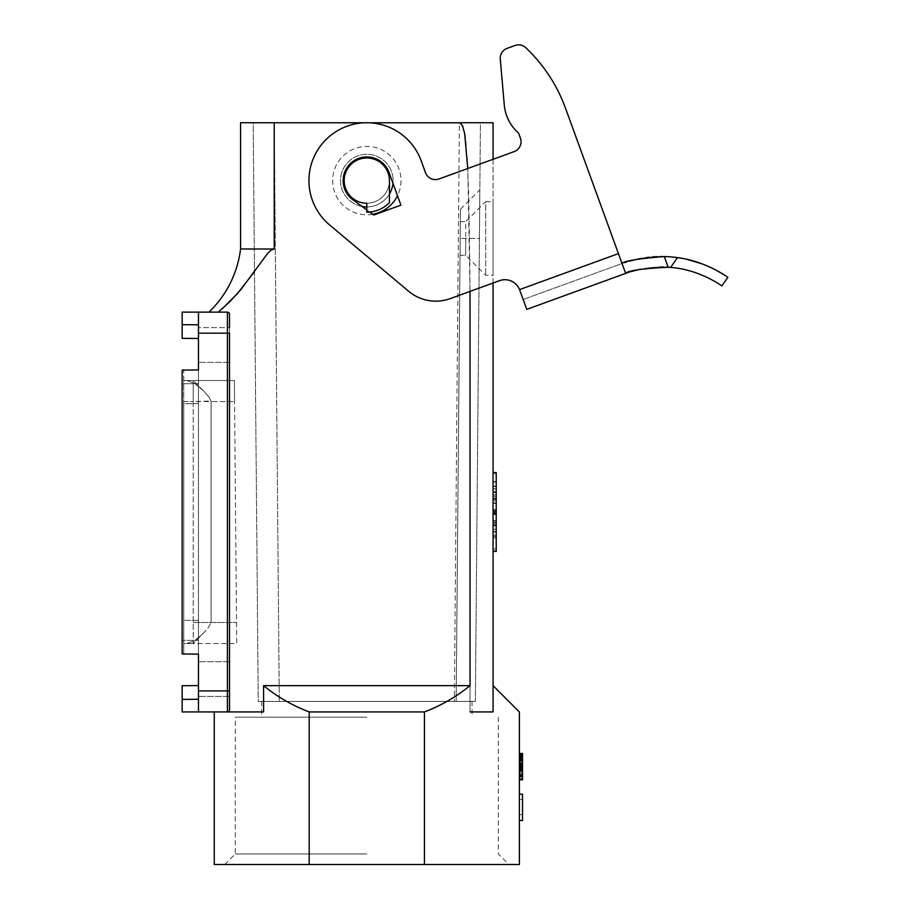 <?xml version="1.0" encoding="UTF-8"?>
<svg xmlns="http://www.w3.org/2000/svg" width="910" height="910" viewBox="0 0 910 910"><rect width="100%" height="100%" fill="white"/><g stroke="black" fill="none" stroke-linecap="round" stroke-linejoin="round"><path stroke-width="0.68" stroke-dasharray="4.55 3.41" d="M198.471 699.267L198.471 711.938L198.471 699.267L182.159 699.403L182.159 685.731L198.471 685.583L198.471 699.267L198.471 685.583M522.522 814.587L522.522 794.202L522.522 814.587L522.522 794.202L522.522 814.587L519.371 814.587L519.371 794.202L519.371 814.587L519.371 794.202L519.371 814.587L522.522 814.587M522.522 799.458L522.522 820.502L522.522 799.458L519.371 799.458L519.371 820.502L519.371 794.202L522.522 794.202L522.522 820.502L519.371 820.502L519.371 799.458M182.159 699.403L182.159 711.938L198.471 711.938L198.471 654.119L183.74 653.983L183.74 370.086L198.471 369.96L198.471 383.622L182.159 383.77L182.159 370.086L198.471 369.949L182.159 370.086L182.159 653.983L198.471 654.119L182.159 653.983L182.159 370.086L198.471 369.949L198.471 312.13L198.471 324.802L182.159 324.665L182.159 338.338L198.471 338.486L198.471 312.13L227.398 312.13A2.104 2.104 0 0 1 229.502 314.234A2.104 2.104 0 0 0 227.398 312.13A2.104 2.104 0 0 1 229.502 314.234L229.502 709.834L229.502 690.895L227.398 690.895L227.398 333.174L229.502 333.174L229.502 696.423L229.502 327.646L229.502 362.373L229.502 327.646L198.471 327.646L198.471 362.373L198.471 327.646L198.471 345.004L198.471 327.646L229.502 327.646L229.502 362.373L229.502 327.646M193.204 643.552L183.74 643.552L183.74 380.516L193.204 380.516L193.204 643.552L236.702 643.552L234.587 401.56L236.702 643.552L186.63 643.552L194.183 640.993L203.169 633.599L194.183 640.993L186.63 643.552L193.204 643.552L183.74 643.552L183.74 380.516L193.204 380.516L186.63 380.516L194.183 383.087L203.169 390.481L194.183 383.076L186.63 380.516L234.405 380.516L234.587 401.56L234.405 380.516L186.63 380.516L193.204 380.516L193.204 401.56L211.063 401.048L209.118 397.192L203.169 390.481L209.357 397.522L211.097 401.56L211.097 622.508L211.097 401.56L234.587 401.56L193.204 401.56L193.204 643.552L207.719 628.651L211.097 622.508L207.707 628.662L193.204 643.552M519.371 767.938L519.371 772.215L519.371 771.225L522.522 771.225L522.522 773.534L519.371 773.534L519.371 772.215L519.371 773.534L522.522 773.534L522.522 775.172L519.371 775.172L522.522 775.172L522.522 777.151L519.371 777.151L519.371 772.215L519.371 777.151L522.522 777.151L522.522 778.459L519.371 778.459L519.371 777.151L519.371 778.459L522.522 778.459L522.522 779.449L519.371 779.449L522.522 779.779L519.371 779.779L522.522 779.779L519.371 779.779L519.371 761.033L519.371 767.938L522.522 767.938L522.522 761.033L522.522 779.779L522.522 766.3L522.522 767.938L519.371 767.938L522.522 767.938M519.371 755.118L522.522 755.118L522.522 757.416L519.371 757.416L522.522 757.416L522.522 758.405L519.371 758.405L519.371 757.416L519.371 758.405L522.522 758.405L522.522 761.033L519.371 761.033L522.522 761.033L522.522 758.735L519.371 758.735L519.371 753.48L519.371 758.735L522.522 758.735L522.522 753.48L522.522 771.225M519.371 756.767L522.522 756.767L522.522 757.416L522.522 756.767L519.371 756.767M214.248 711.938L263.593 711.938L214.248 711.938L214.248 864.5L519.371 864.5L519.371 711.938L493.072 685.639L493.072 711.938L470.038 711.938L469.867 268.518L468.695 194.649L467.171 157.714C465.249 146.305 467.854 131.222 459.402 122.748L480.423 122.748L475.373 701.417L366.81 701.417L466.091 701.417L456.16 701.417L460.449 209.277L456.16 701.417L475.373 701.417L454.329 701.417L475.373 701.417L479.832 189.894L479.411 238.477L460.198 238.477L479.411 238.477L475.373 701.417L480.423 122.748L253.196 122.748L258.247 701.417L454.329 701.417L258.247 701.417L253.196 122.748L274.24 122.748L240.558 122.748L240.558 248.999L274.228 248.999L271.112 250.125L267.688 253.378L254.504 271.624M519.371 772.215L522.522 772.215L522.522 773.534L522.522 772.215L519.371 772.215M519.371 763.672L522.522 763.672L519.371 763.672M182.159 383.77L198.471 383.622L198.471 654.119L198.471 620.438L198.471 654.108L183.74 653.983L183.74 403.756L198.471 403.63L198.471 620.438L183.74 620.313L198.471 620.438L198.471 369.96L198.471 403.63L183.74 403.756L183.74 370.086L198.471 369.96L198.471 640.447L182.159 640.299L198.471 640.447L198.471 654.119L182.159 653.983L182.159 383.77M519.371 770.577L522.522 770.577M519.371 768.597L522.522 768.597M198.471 312.13L182.159 312.13L182.159 324.665M344.185 180.612A22.625 22.625 0 0 1 366.81 157.987A22.625 22.625 0 0 1 389.435 180.612L389.435 202.623A31.566 31.566 0 0 1 366.81 212.178A31.566 31.566 0 0 0 389.435 202.623L389.435 180.612A22.625 22.625 0 0 1 366.81 203.237A22.625 22.625 0 0 1 344.185 180.612A22.625 22.625 0 0 1 366.81 157.987A22.625 22.625 0 0 1 389.435 180.612A22.625 22.625 0 0 1 366.81 203.237A22.625 22.625 0 0 1 344.185 180.612A22.625 22.625 0 0 1 366.81 157.987A22.625 22.625 0 0 1 389.435 180.612A22.625 22.625 0 0 1 366.81 203.237L366.81 212.178L366.81 203.237A22.625 22.625 0 0 0 389.435 180.612L389.435 202.623A31.566 31.566 0 0 1 366.81 212.178L366.81 203.237M366.81 717.205L235.292 717.205L366.81 717.205M309.184 864.5L309.184 711.938C292.565 705.625 277.368 696.867 263.593 685.639L263.593 711.938L227.398 711.938A2.104 2.104 0 0 0 229.502 709.834A2.104 2.104 0 0 1 227.398 711.938A2.104 2.104 0 0 0 229.502 709.834A2.104 2.104 0 0 1 227.398 711.938L227.398 690.895L198.471 690.895M366.81 701.417L261.602 701.417L366.81 701.417M362.066 206.479A26.299 26.299 0 0 1 366.81 154.313A26.299 26.299 0 0 1 393.109 180.612A26.299 26.299 0 0 1 366.81 206.911A26.299 26.299 0 0 1 340.511 180.612A26.299 26.299 0 0 1 366.81 154.313A26.299 26.299 0 0 1 392.972 183.285L389.059 172.513A23.671 23.671 0 0 0 352.602 161.673A23.671 23.671 0 0 0 352.818 199.711L362.066 206.479A26.299 26.299 0 0 1 366.81 154.313A26.299 26.299 0 0 1 393.109 180.612A26.299 26.299 0 0 1 366.81 206.911A26.299 26.299 0 0 1 340.511 180.612A26.299 26.299 0 0 1 366.81 154.313A26.299 26.299 0 0 1 392.972 183.285A26.299 26.299 0 0 1 362.066 206.479L373.737 215.033L362.066 206.479L373.737 215.033L400.935 205.137L389.059 172.513A23.671 23.671 0 0 0 352.602 161.673A23.671 23.671 0 0 0 352.818 199.711A23.671 23.671 0 0 1 352.602 161.673A23.671 23.671 0 0 1 389.059 172.513L400.935 205.137L373.737 215.033L400.935 205.137L392.972 183.285M389.435 194.035A26.299 26.299 0 0 1 366.81 206.911M222.393 308.683L218.355 312.13L208.993 312.13L218.355 312.13M240.558 248.999A105.219 105.219 0 0 1 208.993 312.13M519.371 753.798L522.522 753.798L522.522 755.118M519.371 754.458L522.522 754.458M519.371 776.162L522.522 776.162L522.522 773.534L522.522 776.492L519.371 776.162M519.371 775.502L522.522 775.502L519.371 775.502M519.371 771.225L519.371 753.48L522.522 753.798M519.371 753.48L522.522 753.48L519.371 753.48M519.371 767.289L522.522 767.289L519.371 767.289M519.371 766.3L522.522 766.3L519.371 766.3M519.371 765.31L522.522 765.31M519.371 759.395L522.522 759.395L522.522 757.416L522.522 761.033L522.522 759.395L519.371 759.395M274.228 248.999L274.228 122.748L493.072 122.748L493.072 711.938M366.81 853.978L235.292 853.978L366.81 853.978M519.371 765.64L522.522 765.64M263.593 685.639L470.038 685.639L470.038 711.938M309.184 711.938L424.435 711.938C441.054 705.625 456.251 696.867 470.038 685.639M372.725 214.294A34.193 34.193 0 0 1 332.616 180.612A34.193 34.193 0 0 1 366.81 146.419A34.193 34.193 0 0 1 397.499 195.707M519.371 770.247L522.522 770.247L522.522 770.907L522.522 769.257L522.522 770.247L519.371 770.247M470.038 291.393L467.763 168.498M519.371 764.32L522.522 764.32M519.371 765.97L522.522 765.97M519.371 755.448L522.522 755.448M519.371 757.746L522.522 757.746M198.471 711.938L227.398 711.938M519.371 760.055L522.522 760.055M198.471 685.639L198.471 696.423L198.471 685.639M424.435 711.938L424.435 864.5M519.371 776.492L522.522 776.492M519.371 762.023L522.522 762.023M519.371 794.202L522.522 794.202L519.371 794.202M366.81 864.5L224.77 864.5L366.81 864.5M229.502 679.065L229.502 661.707L229.502 679.065M519.371 773.534L522.522 773.534L519.371 773.534M519.371 820.502L522.522 820.502L519.371 820.502M519.371 756.108L522.522 756.108M460.346 221.642L465.715 221.642L465.715 238.477L465.715 221.642L485.701 201.656L485.701 275.309L485.701 201.656L493.072 201.656L493.072 275.309L493.072 201.656M465.715 238.477L465.715 255.312L465.715 238.477M493.072 551.494L493.072 472.574M493.072 283.01L493.072 159.295M496.223 475.213L496.223 548.855L496.223 475.213L493.072 475.213L493.072 512.034L493.072 475.213M493.072 513.183L496.223 513.183L496.223 472.574M496.223 551.494L496.223 513.183M493.072 548.855L493.072 512.034L493.072 548.855L496.223 548.855M493.072 523.239L493.072 500.83L493.072 523.239L496.223 523.239L496.223 498.191L496.223 525.878L496.223 523.239L493.072 523.239M493.072 500.83L493.072 535.273L493.072 498.191L493.072 500.83L496.223 500.83L496.223 498.191L496.223 525.457L496.223 486.167L496.223 537.901L496.223 500.83L493.072 500.83M493.072 496.337L493.072 529.313L493.072 496.337L496.223 496.337L496.223 481.663L496.223 529.313L496.223 496.337L493.072 496.337M493.072 529.313L493.072 531.94L493.072 529.313L496.223 529.313L496.223 531.94L496.223 529.313L493.072 529.313M493.072 513.763L493.072 525.457L493.072 513.103L493.072 513.763L496.223 513.763L496.223 513.103L496.223 513.763L493.072 513.763M493.072 536.582L493.072 522.306L493.072 536.582L496.223 536.582L493.072 536.582M493.072 520.964L493.072 492.185L493.072 524.729L493.072 520.964L496.223 520.964L496.223 524.729L496.223 492.185L496.223 520.964M493.072 522.306L496.223 522.306M493.072 525.457L496.223 525.457L493.072 525.457M493.072 499.351L496.223 499.351M493.072 509.407L496.223 509.407L493.072 509.407M493.072 514.662L496.223 514.662L493.072 514.662M493.072 524.729L496.223 524.729M493.072 512.034L496.223 512.034L493.072 512.034M401.003 180.612A34.193 34.193 0 0 1 366.81 214.805A34.193 34.193 0 0 1 332.616 180.612A34.193 34.193 0 0 1 366.81 146.419A34.193 34.193 0 0 1 401.003 180.612M274.24 122.748L279.29 701.417L274.24 122.748L459.379 122.748L454.329 701.417L459.379 122.748M519.371 760.703L522.522 760.703M519.371 757.416L522.522 757.416M519.371 761.033L522.522 761.033M519.371 774.512L522.522 774.512L519.371 774.512M519.371 769.257L522.522 769.257M519.371 770.907L522.522 770.907M198.471 679.065L198.471 661.707L198.471 679.065M198.471 324.802L198.471 338.486M518.575 133.065L520.418 138.138A10.522 10.522 0 0 1 514.127 151.629L438.995 178.974A10.522 10.522 0 0 1 425.505 172.684L421.193 160.82A57.865 57.865 0 0 0 333.617 133.213A57.865 57.865 0 0 0 329.613 224.941L408.726 291.325A42.087 42.087 0 0 0 450.166 298.628L499.522 280.667A15.777 15.777 0 0 1 519.553 289.607L526.765 309.377L625.636 273.387L622.03 263.502L523.159 299.492L622.03 263.502L618.436 253.617L625.636 273.387L565.531 108.279A157.817 157.817 0 0 0 525.843 47.752A10.522 10.522 0 0 0 515.003 45.5L507.154 48.355A10.522 10.522 0 0 0 500.272 59.161L504.288 104.991A42.087 42.087 0 0 0 518.575 133.065A42.087 42.087 0 0 1 504.288 104.991L500.272 59.161A10.522 10.522 0 0 1 507.154 48.355A10.522 10.522 0 0 0 500.272 59.161M499.522 280.667A15.777 15.777 0 0 1 519.553 289.607L618.436 253.617L519.553 289.607L618.436 253.617L565.531 108.279A157.817 157.817 0 0 0 525.843 47.752A10.522 10.522 0 0 0 515.003 45.5L507.154 48.355M425.505 172.684A10.522 10.522 0 0 0 438.995 178.974A10.522 10.522 0 0 1 425.505 172.684L421.193 160.82L425.505 172.684M421.193 160.82A57.865 57.865 0 0 0 333.617 133.213A57.865 57.865 0 0 0 329.613 224.941L408.726 291.325L329.613 224.941A57.865 57.865 0 0 1 333.617 133.213A57.865 57.865 0 0 1 421.193 160.82M670.613 267.438L677.461 257.61A115.729 115.729 0 0 0 664.289 256.552L668.179 267.256A105.219 105.219 0 0 1 670.613 267.438C699.995 269.496 722.881 286.57 721.823 285.967L727.841 277.345L725.304 275.628M663.254 256.54L662.343 256.529M660 256.54L657.111 256.609M652.595 256.882L649.194 257.189M646.839 257.473L645.156 257.701M644.792 257.757L643.393 257.974M642.983 258.042L640.913 258.394M628.958 261.227L626.888 261.864M624.101 262.774L622.03 263.502M683.08 258.531L686.22 259.168M702.145 263.854L706.854 265.731M714.009 269.064L715.874 270.031M724.417 275.048L725.236 275.582M666.063 267.142L664.027 267.074M659.727 267.062L654.995 267.256M654.699 267.278L652.993 267.404M652.572 267.438L649.967 267.699M649.922 267.699L647.977 267.938M647.852 267.95L640.481 269.189M630.516 271.749L629.06 272.215M408.726 291.325A42.087 42.087 0 0 0 450.166 298.628A42.087 42.087 0 0 1 408.726 291.325M565.531 108.279A157.817 157.817 0 0 0 525.843 47.752A10.522 10.522 0 0 0 515.003 45.5M514.127 151.629A10.522 10.522 0 0 0 520.418 138.138M366.81 209.96L369.665 212.053M198.471 333.174L227.398 333.174L227.398 312.13M193.204 622.508L236.52 622.508L193.204 622.508M183.74 401.56L193.204 401.56L183.74 401.56M493.072 482.004L496.223 482.004M493.072 491.787L496.223 491.787M493.072 486.566L496.223 486.566M493.072 535.273L496.223 535.273L493.072 535.273M493.072 488.795L496.223 488.795L493.072 488.795M493.072 531.531L496.223 531.531M493.072 525.525L496.223 525.525M493.072 529.256L496.223 529.256M493.072 494.812L496.223 494.812M493.072 492.537L496.223 492.537M493.072 498.543L496.223 498.543M493.072 503.105L496.223 503.105M493.072 551.141L496.223 551.141M493.072 472.927L496.223 472.927M493.072 510.897L496.223 510.897M472.028 701.417L472.028 717.205M224.77 864.5L235.292 853.978L235.292 717.205M229.502 362.373L198.471 362.373L229.502 362.373M229.502 696.423L198.471 696.423L229.502 696.423M460.449 209.277L479.832 189.894M203.169 390.481L193.204 380.516L203.169 390.481M460.05 255.312L465.715 255.312L485.701 275.309L493.072 275.309M493.072 498.191L496.223 498.191L493.072 498.191M493.072 525.878L496.223 525.878M493.072 481.663L496.223 481.663M493.072 531.94L496.223 531.94M493.072 537.901L496.223 537.901L493.072 537.901M493.072 513.103L496.223 513.103M493.072 486.167L496.223 486.167M493.072 531.884L496.223 531.884M493.072 492.185L496.223 492.185M493.072 503.457L496.223 503.457M493.072 520.611L496.223 520.611M229.502 661.707L198.471 661.707L229.502 661.707M498.327 717.205L498.327 853.978L508.849 864.5M261.602 701.417L261.602 717.205"/><path stroke-width="1.36" d="M198.471 699.267L182.159 699.403L182.159 685.731L198.471 685.583M522.522 820.502L522.522 794.202L519.371 794.202L519.371 820.502L522.522 820.502M214.248 711.938L214.248 864.5L424.435 864.5L424.435 711.938C441.054 705.625 456.251 696.867 470.038 685.639L470.038 291.393M229.502 709.834L229.502 690.895L229.502 709.834A2.104 2.104 0 0 1 227.398 711.938L198.471 711.938L198.471 654.119L182.159 653.983L182.159 370.086L198.471 369.949L198.471 312.13L227.398 312.13A2.104 2.104 0 0 1 229.502 314.234L229.502 327.646M519.371 766.63L519.371 767.938L522.522 767.938L522.522 753.48L519.371 753.48L519.371 766.63L522.522 766.63M366.81 203.237L366.81 212.178A31.566 31.566 0 0 0 389.435 202.623L389.435 180.612A22.625 22.625 0 0 0 366.81 157.987A22.625 22.625 0 0 0 344.185 180.612A22.625 22.625 0 0 0 366.81 203.237A22.625 22.625 0 0 1 344.185 180.612M470.038 685.639L263.593 685.639C277.368 696.867 292.565 705.625 309.184 711.938L309.184 864.5M263.593 685.639L263.593 711.938L227.398 711.938L227.398 312.13A2.104 2.104 0 0 1 229.502 314.234M392.972 183.285A26.299 26.299 0 0 1 389.435 194.035M366.81 206.911A26.299 26.299 0 0 1 362.066 206.479M470.038 711.938L493.072 711.938L493.072 685.639L519.371 711.938L519.371 864.5L424.435 864.5M519.371 767.938L519.371 770.577L522.522 770.577L522.522 767.938M519.371 769.917L522.522 769.917M519.371 765.31L522.522 765.31M254.504 271.624L237.362 293.623L222.393 308.683M198.471 690.895L229.502 690.895L229.502 333.174L198.471 333.174M182.159 699.403L182.159 711.938L198.471 711.938M519.371 763.342L522.522 763.342M519.371 760.703L522.522 760.703M218.355 312.13L230.105 301.392L240.831 289.585L267.688 253.378L271.112 250.125L274.228 248.999L240.558 248.999L240.558 122.748L459.914 122.804L462.542 125.807L464.657 133.599L467.763 168.498M424.435 711.938L309.184 711.938M519.371 770.577L519.371 779.779L522.522 779.779L522.522 770.577M519.371 758.735L522.522 758.735M519.371 757.416L522.522 757.416M198.471 312.13L182.159 312.13L182.159 338.338L198.471 338.486M397.499 195.707A34.193 34.193 0 0 1 372.725 214.294M519.371 756.108L522.522 756.108M240.558 248.999A105.219 105.219 0 0 1 208.993 312.13M519.371 770.907L522.522 770.907M519.371 753.798L522.522 753.798M182.159 324.665L198.471 324.802M493.072 551.141L496.223 551.494L496.223 472.574L493.072 472.574L493.072 551.141L496.223 551.141M493.072 711.938L493.072 283.01M493.072 159.295L493.072 122.748L459.402 122.748M519.371 755.118L522.522 755.118M519.371 754.458L522.522 754.458M519.371 776.492L522.522 776.492M627.638 272.681L625.636 273.387L565.531 108.279A157.817 157.817 0 0 0 525.843 47.752A10.522 10.522 0 0 0 515.003 45.5L507.154 48.355A10.522 10.522 0 0 0 500.272 59.161L504.288 104.991A42.087 42.087 0 0 0 518.575 133.065L520.418 138.138A10.522 10.522 0 0 1 514.127 151.629A10.522 10.522 0 0 0 520.418 138.138M670.613 267.438L677.461 257.61C706.433 261.215 728.796 277.925 727.841 277.345L721.823 285.967C722.881 286.57 699.995 269.496 670.613 267.438A105.219 105.219 0 0 0 668.179 267.256C642.062 268.564 627.877 270.611 625.636 273.387L526.765 309.377L519.553 289.607A15.777 15.777 0 0 0 499.522 280.667L450.166 298.628A42.087 42.087 0 0 1 408.726 291.325L329.613 224.941A57.865 57.865 0 0 1 333.617 133.213A57.865 57.865 0 0 1 421.193 160.82L425.505 172.684A10.522 10.522 0 0 0 438.995 178.974L514.127 151.629M622.03 263.502C624.237 260.92 638.331 258.611 664.289 256.552L663.254 256.54M662.343 256.529L660 256.54M657.111 256.609L652.595 256.882M649.194 257.189L646.839 257.473M640.913 258.394L628.958 261.227M626.888 261.864L626.091 262.114M625.568 262.285L624.692 262.569M683.08 258.531L677.461 257.61A115.729 115.729 0 0 0 664.289 256.552L668.179 267.256L666.063 267.142M686.22 259.168L702.145 263.854M706.854 265.731L714.009 269.064M715.874 270.031L724.417 275.048M663.344 267.062L659.727 267.062M640.481 269.189L630.516 271.749M629.06 272.215L628.469 272.409M519.746 290.097L519.553 289.607A15.777 15.777 0 0 0 499.522 280.667M519.553 289.607L618.436 253.617L565.531 108.279M515.003 45.5L507.154 48.355M518.575 133.065A42.087 42.087 0 0 1 504.288 104.991L500.272 59.161M369.665 212.053L373.737 215.033L400.935 205.137L389.059 172.513A23.671 23.671 0 0 0 352.602 161.673A23.671 23.671 0 0 0 352.818 199.711L366.81 209.96M274.228 248.999L274.228 122.748M493.072 513.172L496.223 513.172M493.072 510.897L496.223 510.897M493.072 472.927L496.223 472.927"/></g></svg>
